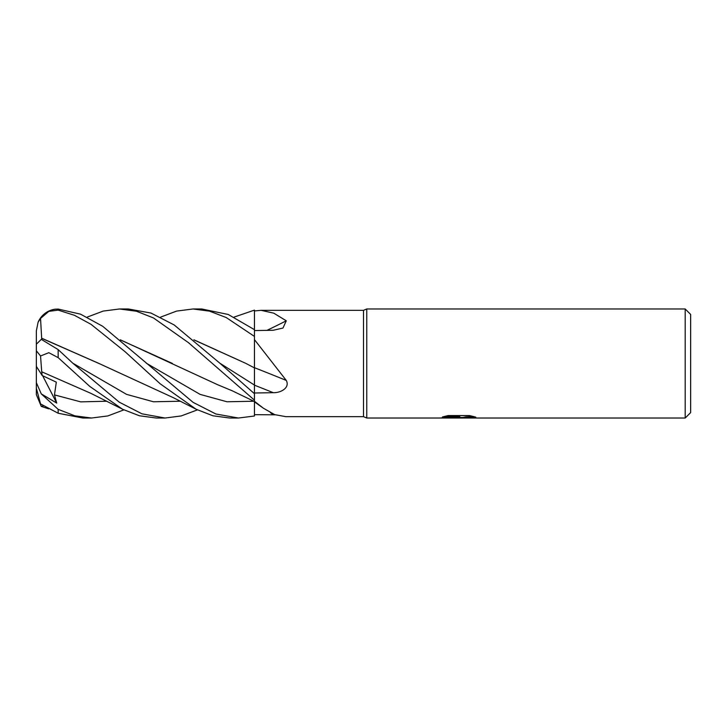 <?xml version="1.0" encoding="UTF-8"?>
<svg xmlns="http://www.w3.org/2000/svg" width="727" height="727" viewBox="0 0 727 727"><rect width="100%" height="100%" fill="white"/><g stroke="black" fill="none" stroke-linecap="round" stroke-linejoin="round"><path stroke-width="1.09" d="M685.197 418.025L685.197 308.975L690.65 314.428L690.65 412.572L685.197 418.025L366.772 418.025L363.5 416.662L285.838 416.662L274.679 414.635L263.419 408.229L254.45 401.295L254.45 393.707L219.836 363.182L174.153 324.933L150.971 313.046L128.243 308.975L119.492 308.975L136.494 311.247L153.488 317.953L188.466 342.671L254.45 400.141M363.5 416.662L363.5 310.338L366.772 308.975L685.197 308.975M160.649 317.108L176.588 311.092L193.046 308.975L209.594 311.165L226.251 317.554L254.45 336.428L254.45 310.947L261.084 310.338L363.5 310.338M261.084 310.338L273.788 313.173L286.274 320.798L282.976 328.041L273.252 330.258L254.45 330.567M286.274 380.421A922.736 176.952 -164.8 0 0 254.45 367.689L254.45 339.618L286.274 380.421C290.246 387.918 280.413 393.043 273.252 392.68L254.45 393.007M366.772 418.025L366.772 308.975L366.772 418.025M458.492 417.58L439.099 418.025L459.827 416.989L442.398 416.989L448.068 415.562L469.578 415.562L475.822 417.162L457.628 418.025L458.492 417.08M454.984 418.025L451.303 417.489M451.503 417.48L458.246 417.098M461.118 417.48L457.665 418.025L463.39 418.025M463.217 417.989L463.381 417.362L465.771 416.871L473.359 416.453M444.37 416.435L459.827 416.435L459.827 416.989M41.666 338.373L40.548 318.426L48.818 311.374L58.16 310.129L74.436 315.291L91.011 324.324L125.153 351.768L160.149 383.765L196.136 409.246L212.884 415.78L229.696 418.025L238.465 418.025L254.45 416.008L254.45 401.295M266.927 330.367A922.736 776.663 -151.6 0 0 286.274 320.798M275.151 414.817L254.45 414.672M229.886 418.025L238.465 418.025L215.928 414.008L193.109 402.376L102.689 326.278L80.515 314.155L58.16 309.066L54.852 309.229A21.81 21.81 0 0 0 38.077 322.279L40.548 318.426M36.35 356.121L36.35 330.903L38.077 322.279C41.412 315.027 47.001 310.683 54.852 309.229M193.046 308.975L201.724 308.975L228.223 314.473L254.45 329.658L254.45 327.741M119.71 308.975L128.243 308.975M123.844 409.892L107.832 415.935L91.529 418.025L82.823 418.025L58.16 413.245L58.16 409.346L41.285 393.88L56.706 403.085L54.48 394.897L56.306 382.148L42.157 375.505L41.684 371.779L90.902 393.352L122.563 409.246L139.393 415.762L156.223 418.025L165.065 418.025L141.974 413.827L119.228 402.158L72.8 363.191L58.16 349.605L41.285 339.364L36.35 344.216L36.35 350.777L40.548 355.985L48.818 352.686L58.16 357.639L89.784 386.41L122.563 409.246M91.529 418.025L74.854 415.826L58.16 409.346M254.45 336.428L254.45 339.618M254.45 361.646L254.45 367.889L246.217 363.591M254.45 367.771L254.45 393.707M234.058 317.108L254.45 310.12L254.45 310.947M194.082 339.963L245.608 363.282L193.891 339.8M41.721 371.833L40.548 355.985M172.372 363.418L120.528 339.972M120.319 339.8L217.6 384.701L232.34 390.844L254.45 401.531M87.204 317.108L103.179 311.083L119.492 308.975M41.757 339.4L41.684 338.328L98.908 363.455M41.721 338.219L98.572 363.282L173.199 397.624L196.136 409.246M197.408 409.883L181.196 415.944L165.065 418.025M48.627 408.847L41.285 406.411L43.32 405.884M41.285 393.88L36.35 382.675L36.35 388.236L40.548 403.93L58.16 413.245M42.157 375.505L36.35 366.363L36.35 350.777M41.285 406.411L36.35 394.634L36.35 366.363L36.35 382.675M36.35 391.508L36.35 394.634M56.706 403.085L42.648 375.75M254.45 385.174A920.218 176.47 -164.8 0 1 273.252 392.68M270.462 412.7A920.218 883.614 -113.3 0 1 273.252 414.781M58.16 310.129L58.16 309.066M58.16 357.639L58.16 349.605M219.845 363.191L254.45 385.056M54.48 394.897L80.706 401.867L106.933 401.231M146.318 363.209L200.098 394.379L226.988 401.777L253.877 401.231M72.8 363.191L126.571 394.37L153.452 401.777L180.341 401.231M458.492 417.48L463.217 417.48M254.45 401.867L263.419 408.229"/></g></svg>
